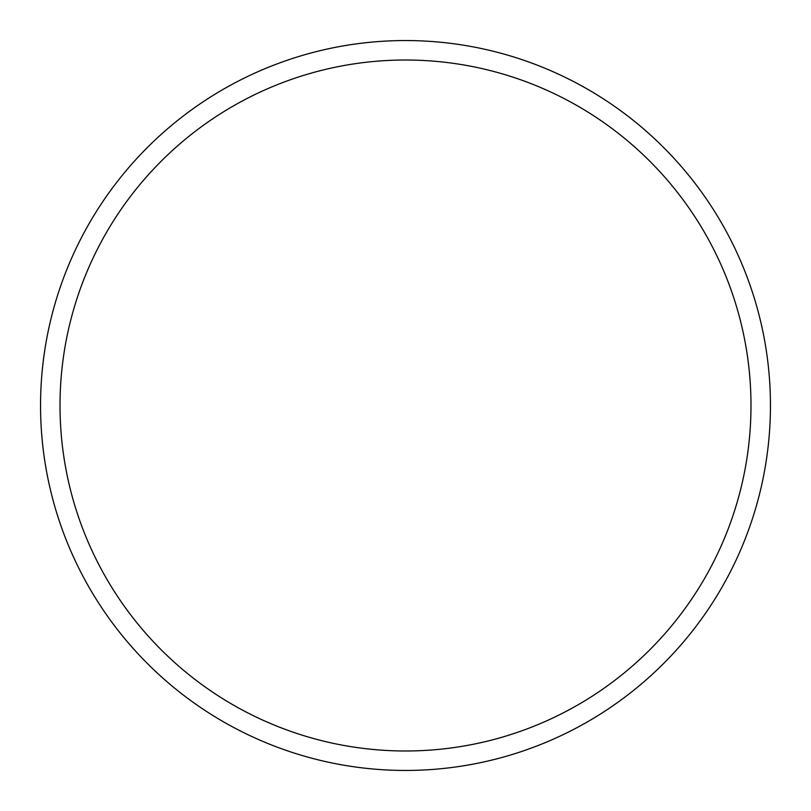 <?xml version="1.0" encoding="UTF-8"?>
<svg xmlns="http://www.w3.org/2000/svg" width="811" height="811" viewBox="0 0 811 811"><rect width="100%" height="100%" fill="white"/><g stroke="black" fill="none" stroke-linecap="round" stroke-linejoin="round"><path stroke-width="1.22" d="M60.014 405.5A345.486 345.486 0 0 0 405.5 750.986A345.486 345.486 0 0 0 750.986 405.5A345.486 345.486 0 0 0 405.5 60.014A345.486 345.486 0 0 0 60.014 405.5M770.45 405.5A364.95 364.95 0 0 1 405.5 770.45A364.95 364.95 0 0 1 40.55 405.5A364.95 364.95 0 0 1 405.5 40.55A364.95 364.95 0 0 1 770.45 405.5"/></g></svg>
